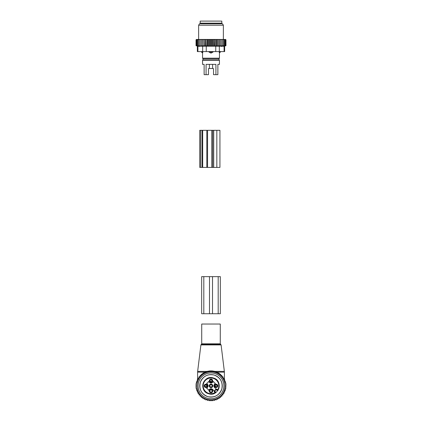 <?xml version="1.0" encoding="UTF-8"?>
<svg xmlns="http://www.w3.org/2000/svg" width="422" height="422" viewBox="0 0 422 422"><rect width="100%" height="100%" fill="white"/><g stroke="black" fill="none" stroke-linecap="round" stroke-linejoin="round"><path stroke-width="0.63" d="M210.478 52.972A1.651 1.145 -90 0 1 209.855 52.011L208.937 52.011L211 53.04L213.063 52.011L209.855 52.011L209.855 51.6M208.937 51.6L208.937 52.011M219.435 52.972L219.192 52.011L219.435 52.972A1.651 1.187 90 0 0 220.078 52.011L219.192 52.011L219.192 51.6M213.063 51.6L213.063 52.011M220.542 51.6L219.451 53.04L219.451 58.194L202.549 58.194L202.549 53.04L201.458 52.011L202.808 52.011L202.565 52.972A1.651 1.187 -90 0 1 201.922 52.011L201.922 51.6M220.542 52.011L220.078 52.011L220.078 51.6M202.808 51.6L202.565 52.972M202.549 58.194L202.961 58.605L219.039 58.605L219.039 59.845L219.451 60.256L202.549 60.256L202.549 64.376L204.132 64.376L204.132 74.678L208.473 74.678L208.473 68.907A0.411 0.29 90 0 1 208.769 68.496A0.411 0.29 90 0 0 208.473 68.907M219.451 60.256L219.451 64.376L217.868 64.376L217.868 74.678L215.922 74.678L215.922 64.376L206.078 64.376L206.078 74.678M218.142 64.376L217.868 64.376M213.231 68.496A0.411 0.29 -90 0 1 213.527 68.907A0.411 0.29 -90 0 0 213.231 68.496L212.604 68.496L212.604 64.376M215.922 74.678L213.527 74.678L213.527 68.907M221.819 23.163L200.181 23.163L200.181 21.1L221.819 21.1L221.819 23.163M208.769 68.496L212.604 68.496M199.015 39.441L199.537 39.441L199.015 39.853L199.015 39.441L198.066 39.853L198.066 39.441L197.29 39.853L197.29 39.441L196.694 39.853L196.694 39.452L196.035 39.853L196.367 39.441L197.127 39.441M213.432 45.966L211.812 45.966L211.812 39.441L213.432 39.441L213.432 45.966L225.965 45.729L224.641 46.103L224.641 51.6L197.359 51.6L197.359 46.103L196.035 45.729L201.368 45.966L201.368 39.441L199.537 39.441M201.368 39.441L208.02 39.441L207.566 39.853L207.566 45.729L206.98 45.966L205.904 45.729L205.693 39.441M211.812 45.966L208.568 45.966L208.568 39.441L208.02 39.441M208.568 39.441L209.687 39.441L209.27 39.853L209.27 45.729M210.188 45.966L210.188 39.441L209.687 39.441M210.188 39.441L211.369 39.441L211 39.853L211 45.729M211.812 39.441L211.369 39.441M213.432 39.441L214.703 39.441L214.434 45.729M224.873 39.441L225.306 39.853L225.306 39.452L225.965 39.853L225.633 39.441L214.703 39.441M197.29 39.441L197.744 39.441M198.066 39.441L198.546 39.441M200.144 39.441L200.144 39.853L200.698 39.441M200.144 45.729L200.144 39.853M201.368 45.966L201.389 39.441M201.964 39.441L201.41 39.853M202.623 39.441L202.623 45.966L201.41 45.729M202.623 45.966L202.724 39.441M203.346 39.441L202.808 39.853M203.99 39.441L203.99 45.966L202.808 45.729M203.99 45.966L204.311 45.729L204.164 39.441M204.828 39.441L204.311 39.853M205.445 39.441L205.445 45.966L204.311 45.729M205.445 45.966L205.904 45.729M206.395 39.441L205.904 39.853M206.98 45.966L206.98 39.441M207.297 39.441L207.566 39.853M208.948 39.441L209.27 39.853M210.631 39.441L211 39.853M212.73 45.729L212.73 39.853L212.313 39.441M213.052 39.441L212.73 39.853M213.98 39.441L214.434 39.853M215.605 39.441L216.096 39.853L216.307 39.441M217.172 39.441L217.689 39.853L217.836 39.441M218.654 39.441L219.192 39.853L219.276 39.441M220.036 39.441L220.59 39.853L220.611 39.441M221.302 39.441L221.856 39.853L221.856 39.441M222.463 39.441L222.985 39.853L222.985 39.441M223.934 39.441L223.934 39.853L223.454 39.441M224.71 39.441L224.71 39.853L224.256 39.441M225.723 45.729L225.723 39.853M225.965 45.729L225.965 39.853M196.035 45.729L196.035 39.853M196.277 45.729L196.277 39.853M196.694 45.729L196.694 39.853M221.856 46.446L221.582 46.446M223.396 46.325L224.087 46.209C224.82 46.072 224.82 46.072 224.087 46.209C224.82 46.072 224.82 46.072 224.087 46.209L202.671 46.209L202.671 51.6M199.453 46.415L198.588 46.325M200.883 23.78L222.531 23.78L223.365 25.22L198.635 25.22L199.469 23.78L200.883 23.78M202.671 46.209L197.913 46.209C197.179 46.072 197.179 46.072 197.913 46.209C197.179 46.072 197.179 46.072 197.913 46.209L197.913 51.6M225.306 45.729L225.306 39.853M208.568 45.966L207.566 45.729M199.015 45.729L199.015 39.853M198.066 45.729L198.066 39.853M197.29 45.729L197.29 39.853M224.71 45.729L224.71 39.853M223.934 45.729L223.934 39.853M222.985 45.729L222.985 39.853M221.856 45.729L221.856 39.853M220.632 45.966L220.632 39.441M220.59 45.729L220.59 39.853M219.377 45.966L219.377 39.441M219.192 45.729L219.192 39.853M218.01 45.966L218.01 39.441M217.689 45.729L217.689 39.853M216.555 45.966L216.555 39.441M216.096 45.729L216.096 39.853M215.02 45.966L215.02 39.441M200.708 130.319L202.101 130.319L202.101 167.413L199.743 167.413L199.743 130.319L200.708 130.319L200.708 167.413M210.335 130.319L210.826 130.319M210.335 167.413L211.127 167.413M202.101 130.319L202.676 130.319L202.676 167.413L202.101 167.413M211.775 130.319L211.775 167.413L219.936 167.413L219.936 130.319L202.676 130.319M206.827 130.319L206.827 167.413L202.676 167.413M206.827 167.413L211.775 167.413M202.861 324.033L220.273 324.033L220.273 343.819L201.727 343.819L201.727 324.033L202.861 324.033M223.212 393.536A14.427 14.427 0 0 1 222.985 393.89M222.199 394.95A14.427 14.427 0 0 1 221.856 395.356M221.017 396.237A14.427 14.427 0 0 1 220.622 396.606M219.756 397.318A14.427 14.427 0 0 1 219.319 397.64M218.38 398.252A14.427 14.427 0 0 1 217.91 398.521M216.908 399.017A14.427 14.427 0 0 1 216.412 399.228M215.357 399.608A14.427 14.427 0 0 1 214.835 399.761M213.748 400.019A14.427 14.427 0 0 1 213.215 400.109M212.102 400.241A14.427 14.427 0 0 1 211.559 400.272M210.441 400.272A14.427 14.427 0 0 1 209.898 400.241M208.784 400.109A14.427 14.427 0 0 1 208.252 400.019M207.165 399.761A14.427 14.427 0 0 1 206.643 399.608M205.588 399.228A14.427 14.427 0 0 1 205.092 399.017M204.09 398.521A14.427 14.427 0 0 1 203.62 398.252M202.681 397.64A14.427 14.427 0 0 1 202.243 397.318M201.378 396.606A14.427 14.427 0 0 1 200.983 396.237M200.144 395.356A14.427 14.427 0 0 1 199.801 394.95M199.015 393.89A14.427 14.427 0 0 1 198.788 393.536M198.788 378.175A14.427 14.427 0 0 1 199.015 377.827L198.788 378.175M200.144 376.361L199.801 376.762A14.427 14.427 0 0 1 200.144 376.361L200.086 376.424M200.983 375.474A14.427 14.427 0 0 1 201.378 375.105L200.983 375.474M202.243 374.393A14.427 14.427 0 0 1 202.681 374.071L202.243 374.393M203.62 373.459A14.427 14.427 0 0 1 204.09 373.196L203.62 373.459M205.092 372.695A14.427 14.427 0 0 1 205.588 372.484L205.092 372.695M206.643 372.104A14.427 14.427 0 0 1 207.165 371.951L206.643 372.104M208.252 371.692A14.427 14.427 0 0 1 208.784 371.603M209.898 371.471A14.427 14.427 0 0 1 210.441 371.444M211.559 371.444A14.427 14.427 0 0 1 212.102 371.471M213.215 371.603A14.427 14.427 0 0 1 213.748 371.692M214.835 371.951A14.427 14.427 0 0 1 215.357 372.104M216.412 372.484A14.427 14.427 0 0 1 216.908 372.695M217.91 373.196A14.427 14.427 0 0 1 218.38 373.459L217.91 373.196M219.319 374.071A14.427 14.427 0 0 1 219.756 374.393L219.319 374.071M220.622 375.105A14.427 14.427 0 0 1 221.017 375.474L220.622 375.105M221.856 376.361A14.427 14.427 0 0 1 222.199 376.762L221.835 375.965M222.985 377.827A14.427 14.427 0 0 1 223.212 378.175L222.985 377.822L223.212 378.175M214.508 371.344L215.964 371.771M216.154 371.84L216.908 372.141L224.393 372.141L224.351 371.386L214.671 371.386L214.687 371.909M204.48 372.447L205.846 371.84M206.036 371.771L207.492 371.344M224.108 379.668L223.934 379.283M223.365 378.175L222.985 377.537M222.452 376.762L221.856 375.991M221.397 375.459L220.606 374.657M220.231 374.319L219.24 373.523M218.934 373.312L217.741 372.568M217.52 372.447L216.908 372.141L216.924 372.705M207.682 371.291L209.207 371.007M209.354 370.985L210.931 370.891M211.069 370.891L212.646 370.985M212.793 371.007L214.318 371.291M199.548 376.762L200.112 376.028M197.892 379.668L198.066 379.283M198.635 378.175L199.015 377.537M200.603 375.459L201.394 374.657M201.769 374.319L202.76 373.523M203.066 373.312L204.259 372.568M207.313 371.909L207.329 371.386L197.649 371.386L200.904 344.911L221.096 344.911L224.351 371.386M205.076 372.705L205.092 372.141L197.607 372.141L197.649 371.386M221.856 394.95L221.856 396.269L220.632 396.226L220.59 397.45L219.377 397.26L219.192 398.473L218.01 398.152L217.689 399.333L216.555 398.874L216.096 400.009L215.02 399.428L214.434 400.504L213.432 399.798L212.73 400.8L211.812 399.987L211 400.9L210.188 399.987L209.27 400.8L208.568 399.798L207.566 400.504L206.98 399.428L205.904 400.009L205.445 398.874L204.311 399.333L203.99 398.152L202.808 398.473L202.623 397.26L201.41 397.45L201.368 396.226L200.144 396.269L200.144 394.95L199.015 394.95L199.015 393.536L198.066 393.536L198.066 392.049L197.29 392.049L197.29 390.503L196.694 390.503L196.694 388.957L196.277 388.957L196.035 387.401L196.035 384.31L196.277 382.754L196.694 382.754L196.694 381.208L197.29 381.208L197.29 379.668L198.066 379.668L198.066 378.175L199.015 378.175L199.015 376.762L200.144 376.762L200.144 375.443L201.368 375.49L201.41 374.267L202.623 374.451L202.808 373.238L203.99 373.565L204.311 372.383L205.445 372.837L205.904 371.703L206.98 372.288L207.566 371.212L208.568 371.914L209.27 370.912L210.188 371.729L211 370.811L211.812 371.729L212.73 370.912L213.432 371.914L214.434 371.212L215.02 372.288L216.096 371.703L216.555 372.837L217.689 372.383L218.01 373.565L219.192 373.238L219.377 374.451L220.59 374.267L220.632 375.49L221.856 375.443L221.856 376.762L222.985 376.762L222.985 378.175L223.934 378.175L223.934 379.668L224.71 379.668L224.71 381.208L225.306 381.208L225.306 382.754L225.723 382.754L225.965 384.31L225.723 388.957L225.306 388.957L225.306 390.503L224.71 390.503L224.71 392.049L223.934 392.049L223.934 393.536L222.985 393.536L222.985 394.95L221.856 394.95M223.296 379.141A14.016 14.016 0 0 1 217.72 398.152A14.016 14.016 0 0 1 198.704 392.576A14.016 14.016 0 0 1 204.28 373.56A14.016 14.016 0 0 1 223.296 379.141M220.875 391.252A11.252 11.252 0 0 1 205.604 395.731A11.252 11.252 0 0 1 201.125 380.459A11.252 11.252 0 0 1 216.396 375.981A11.252 11.252 0 0 1 220.875 391.252M222.32 392.043A12.903 12.903 0 0 0 217.182 374.536A12.903 12.903 0 0 0 199.68 379.673A12.903 12.903 0 0 0 204.818 397.176A12.903 12.903 0 0 0 222.32 392.043M220.326 276.637L218.19 276.637L218.19 313.731L220.337 313.731L220.337 276.637M218.19 313.731L212.514 313.731L212.514 276.637L218.19 276.637M212.514 276.637L209.486 276.637L209.486 313.731L201.663 313.731L201.663 276.637L203.81 276.637L203.81 313.731M212.514 313.731L209.486 313.731M209.486 276.637L203.81 276.637M211.543 384.859A1.134 1.134 0 0 0 210.003 385.312A1.134 1.134 0 0 0 210.457 386.853A1.134 1.134 0 0 0 211.997 386.399A1.134 1.134 0 0 0 211.543 384.859M210.251 387.222A1.556 1.556 0 0 1 209.634 385.107A1.556 1.556 0 0 1 211.749 384.489A1.556 1.556 0 0 1 212.366 386.605A1.556 1.556 0 0 1 210.251 387.222M211.849 384.3A1.772 1.772 0 0 0 209.444 385.006A1.772 1.772 0 0 0 210.151 387.412A1.772 1.772 0 0 0 212.556 386.705A1.772 1.772 0 0 0 211.849 384.3M215.078 392.122L215.078 392.122A1.546 1.546 0 0 1 214.877 391.869A1.546 1.546 0 0 0 215.078 392.122L215.373 391.832A1.134 1.134 0 0 1 215.373 390.229A1.134 1.134 0 0 1 216.977 390.229L217.557 389.643A1.957 1.957 0 0 0 216.169 389.073L217.013 389.733A1.546 1.546 0 0 1 217.267 389.939A1.546 1.546 0 0 0 214.877 391.869A1.546 1.546 0 0 0 215.078 392.122L215.631 392.676A8.245 8.245 0 0 1 203.768 381.905A8.245 8.245 0 0 1 214.951 378.624A8.245 8.245 0 0 1 217.821 390.487L217.267 389.939A1.546 1.546 0 0 0 214.877 391.869A1.546 1.546 0 0 0 215.078 392.122L214.977 392.602A7.833 7.833 0 0 1 204.127 382.1A7.833 7.833 0 0 1 214.756 378.982A7.833 7.833 0 0 1 217.747 389.833L217.821 390.487L217.267 389.939A1.546 1.546 0 0 0 214.877 391.869L214.218 391.025A6.182 6.182 0 0 0 214.059 390.867L212.604 389.406A2.268 2.268 0 0 0 209.396 389.406L208.621 390.181L208.268 390.06A1.651 1.651 0 0 0 206.796 388.588L206.674 388.235L207.45 387.459A2.268 2.268 0 0 0 207.45 384.252L206.674 383.477L206.796 383.123A1.651 1.651 0 0 0 208.268 381.652L208.621 381.53L209.396 382.306A2.268 2.268 0 0 0 212.604 382.306L213.379 381.53L213.732 381.652A1.651 1.651 0 0 0 215.204 383.123L215.325 383.477L214.55 384.252A2.268 2.268 0 0 0 214.55 387.459L216.006 388.92A6.182 6.182 0 0 0 216.581 389.422M214.566 391.437A6.182 6.182 0 0 0 214.218 391.025A1.957 1.957 0 0 0 214.787 392.413M211.849 389.453A1.772 1.772 0 0 1 212.556 391.859A1.772 1.772 0 0 1 210.151 392.565A1.772 1.772 0 0 1 209.444 390.16A1.772 1.772 0 0 1 211.849 389.453M204.396 385.064A1.651 1.651 0 0 1 206.643 384.405A1.651 1.651 0 0 1 207.297 386.647A1.651 1.651 0 0 1 205.055 387.306A1.651 1.651 0 0 1 204.396 385.064M217.604 386.647A1.651 1.651 0 0 1 215.357 387.306A1.651 1.651 0 0 1 214.703 385.064A1.651 1.651 0 0 1 216.945 384.405A1.651 1.651 0 0 1 217.604 386.647M210.209 382.153A1.651 1.651 0 0 1 209.549 379.911A1.651 1.651 0 0 1 211.791 379.251A1.651 1.651 0 0 1 212.451 381.499A1.651 1.651 0 0 1 210.209 382.153M214.977 392.602L215.631 392.676A8.245 8.245 0 0 1 207.049 393.088M210.251 392.376A1.556 1.556 0 0 1 209.634 390.26A1.556 1.556 0 0 1 211.749 389.638A1.556 1.556 0 0 1 212.366 391.753A1.556 1.556 0 0 1 210.251 392.376M206.933 386.452A1.234 1.234 0 0 1 205.256 386.942A1.234 1.234 0 0 1 204.765 385.265A1.234 1.234 0 0 1 206.442 384.769A1.234 1.234 0 0 1 206.933 386.452M215.067 385.265A1.234 1.234 0 0 1 216.744 384.769A1.234 1.234 0 0 1 217.235 386.452A1.234 1.234 0 0 1 215.558 386.942A1.234 1.234 0 0 1 215.067 385.265M211.591 379.621A1.234 1.234 0 0 1 212.087 381.298A1.234 1.234 0 0 1 210.409 381.789A1.234 1.234 0 0 1 209.913 380.111A1.234 1.234 0 0 1 211.591 379.621M211.543 390.012A1.134 1.134 0 0 0 210.003 390.466A1.134 1.134 0 0 0 210.457 392.001A1.134 1.134 0 0 0 211.997 391.553A1.134 1.134 0 0 0 211.543 390.012M217.372 385.645A1.546 1.546 -135 0 0 216.365 384.637M217.219 386.483A1.371 1.371 -135 0 0 215.526 384.79M215.225 384.917L215.415 385.08A1.134 1.134 -135 0 1 216.929 386.594L217.093 386.784M215.937 387.074A1.546 1.546 -135 0 1 214.935 386.072M216.781 386.921A1.371 1.371 -135 0 1 215.088 385.228M217.077 386.8L216.887 386.636A1.134 1.134 -135 0 1 215.373 385.117L215.209 384.933M212.219 380.491A1.546 1.546 -135 0 0 211.216 379.489M212.066 381.335A1.371 1.371 -135 0 0 210.372 379.642M210.077 379.763L210.262 379.927A1.134 1.134 -135 0 1 211.781 381.441L211.944 381.63M210.784 381.921A1.546 1.546 -135 0 1 209.781 380.918M211.628 381.768A1.371 1.371 -135 0 1 209.934 380.074M211.923 381.646L211.738 381.483A1.134 1.134 -135 0 1 210.219 379.969L210.056 379.779M207.065 385.645A1.546 1.546 -135 0 0 206.063 384.637M206.912 386.483A1.371 1.371 -135 0 0 205.219 384.79M204.923 384.917L205.113 385.08A1.134 1.134 -135 0 1 206.627 386.594L206.585 386.636A1.134 1.134 -135 0 1 205.071 385.117L204.907 384.933M205.635 387.074A1.546 1.546 -135 0 1 204.628 386.072M206.474 386.921A1.371 1.371 -135 0 1 204.781 385.228M212.145 51.6L212.145 52.011A1.651 1.145 90 0 1 211.522 52.972M219.039 59.845L202.961 59.845L202.549 60.256M220.685 23.78L201.315 23.78M209.396 68.496L209.396 64.376M215.758 51.6L215.758 46.209M206.242 51.6L206.242 46.209M224.087 51.6L224.087 46.209M219.329 51.6L219.329 46.209M207.555 130.319L207.555 167.413M212.725 130.319L212.725 167.413M213.722 130.319L213.722 167.413M216.824 130.319L216.824 167.413M200.904 344.911L201.31 344.399L220.69 344.399L221.096 344.911M214.951 378.624A8.245 8.245 0 0 1 217.821 390.487M217.573 390.83L216.977 390.229M215.974 392.434L215.373 391.832M219.039 58.605L219.451 58.194M201.458 51.6L201.458 52.011M202.961 58.605L202.961 59.845M201.315 23.574L200.904 23.163M220.685 23.574L221.096 23.163M223.365 39.441L223.365 25.22M198.635 39.441L198.635 25.22M220.69 344.399L220.273 343.819M201.31 344.399L201.727 343.819M224.393 379.668L224.393 372.141M197.607 379.668L197.607 372.141M207.835 396.648C201.178 393.89 198.709 389.015 200.429 382.015C203.182 376.097 207.761 373.781 214.165 375.063C220.463 377.579 223.022 382.174 221.84 388.852C219.334 395.335 214.661 397.93 207.835 396.648M208.679 393.768C198.329 391.263 203.262 374.462 213.321 377.948C223.671 380.449 218.738 397.25 208.679 393.768"/></g></svg>
